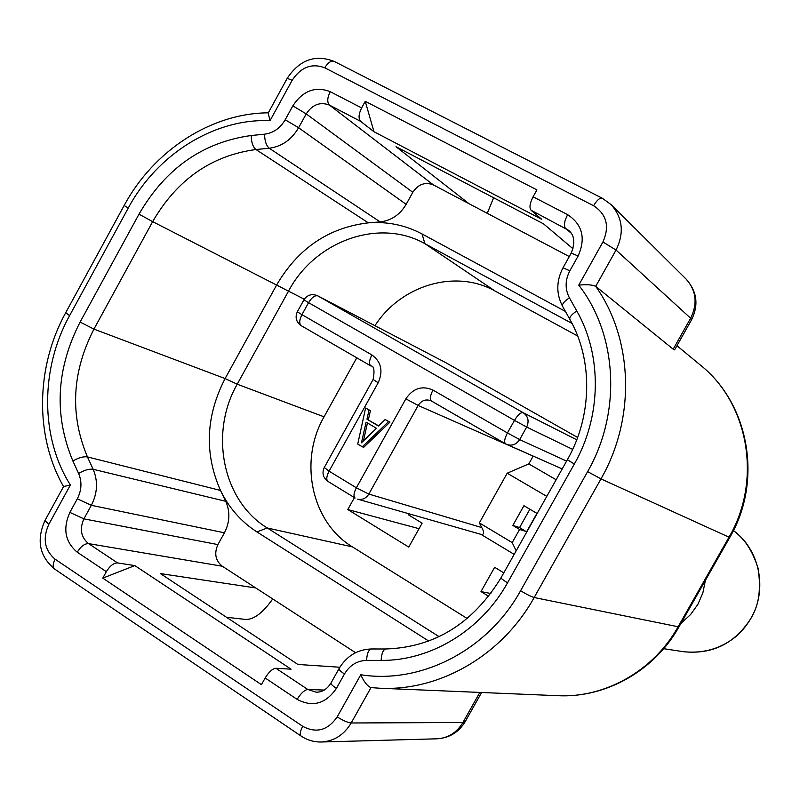 <?xml version="1.0" encoding="UTF-8"?>
<svg xmlns="http://www.w3.org/2000/svg" width="800" height="800" viewBox="0 0 800 800"><rect width="100%" height="100%" fill="white"/><g stroke="black" fill="none" stroke-linecap="round" stroke-linejoin="round"><path stroke-width="1.2" d="M680.87 623.53L690.6 614.52L697.89 604.33L702.84 592.97L705.4 580.35M428.78 641.06L256.94 531.94C241.15 521.75 229 507.92 220.49 490.45L225.72 501.3C230.3 511.69 229.87 522.18 224.44 532.79L217.91 544.59C213.99 553.44 215.45 560.65 222.29 566.23L255.77 587.95L160.38 573.58L297.92 664.46L339.84 667.24M674.68 349.75L673.19 349.19L690.63 318.23L691.61 319.71M573.06 248.82L543.55 223.87L396.03 146.71L469.04 203.71L433.43 184.93C425.18 181.69 418.31 184.15 412.81 192.3L406.15 204.34C399.95 214.75 391.29 220.61 380.17 221.9L368.33 222.85C387.44 221.4 405.36 225.1 422.07 233.97L565.45 311.44M569.27 256.58L469.04 203.71M376.43 428.29L361.47 442.82L366.1 422.16L376.43 428.29M363.42 440.93L367.44 422.96M362.32 446.8L388.59 421.58L385.13 419.54L378.46 426.02L366.97 419.22L369.02 410.05L365.59 408.03L357.74 444.06L362.32 446.8L363.72 447.3L389.96 422.13L388.59 421.58M389.96 422.13L385.13 419.54M378.64 425.84L366.97 419.22M368.37 419.77L370.41 410.62L369.02 410.05M370.41 410.62L365.59 408.03M526.77 531.98L519.59 527.55L512.84 525.43L523.92 505.71L537.15 513.52M526.27 531.53L519.59 529.45L512.84 525.43M529.88 509.23L519.59 527.55M519.59 529.45L512.2 542.6L479.35 522.89L507.2 473.21L546.79 496.36M503.8 572.85L494.64 567.28L480.99 591.58L490.84 593.53M480.99 591.58L488.71 596.34M354.43 497.6L347.78 509.54L419.04 528.69M347.78 509.54L408.75 547.09L422.13 523.17L408.37 514.8L408.94 513.78M479.35 522.89L481.76 527.56C484.27 532.09 484.24 534.42 481.66 534.55L357.69 499.15C362.33 500.12 366.04 498.43 368.82 494.07L356.36 487.8C353.71 492.99 353.3 496.4 355.11 498.02L327.98 481.42C326.09 479.75 326.46 476.34 329.08 471.17L356.36 487.8L405.85 398.85L418.16 405.46C421.46 400.49 425.71 398.91 430.9 400.72L431.42 400.98M512.2 542.6L516.17 550.85M514.19 554.37L480.97 534.36M536.93 513.39L526.58 531.81M556.13 479.75L528.8 463.9L507.2 473.21M533.16 456.12L418.16 405.46L368.82 494.07L481.76 527.56M528.8 463.9L533.11 456.21M445.56 362.54L577.63 437.47M577.69 336.03L495.06 291.04C455.57 268.7 400.91 285.17 374.96 325.69M439.11 636.66L267.25 527.97C222.58 500.87 209.11 433.07 237.22 384.2L288.5 291.18C314.93 240.99 379.04 217.67 424.88 243.66L572.08 323.48M356.78 357.81L324.06 416.83C298.55 460.92 311.39 522.33 352.49 546.92L467.26 618.55M225.72 501.3L93.15 469.28L87.44 456.91L220.49 490.45C204.21 453.45 205.74 416.15 225.1 378.56L276.71 284.87C298.21 248.21 328.76 227.54 368.33 222.85L255.92 149.52L269.23 148.23C281.73 146.57 291.53 139.75 298.6 127.75L306.21 113.9C312.47 104.49 320.23 101.56 329.49 105.12L433.43 184.93M134.82 565.59L117.55 562.92C113.67 562.94 109.93 565.86 106.34 571.67L102.79 578.12L261.45 684.67L265.17 677.99C268.88 671.92 272.46 668.68 275.92 668.27L291.06 669.18L134.82 565.59L102.79 578.12M531.03 210.21C529.15 207.71 529.84 203.23 533.09 196.78L536.92 189.91L365.25 101.31L373.96 131.72L541.79 219.36L531.03 210.21L568.57 230.31C574.46 235.06 575.35 242.65 571.23 253.07L563.04 267.75M106.34 571.67L77.25 552.2C65.11 541.96 62.65 528.69 69.86 512.4L77.31 498.8C81.67 490.26 82.1 481.81 78.61 473.48L72.91 461.05C53.76 415.18 56.16 368.85 80.12 322.05L139 214.16C165.5 168.4 202.91 142.19 251.21 135.52L264.57 134.19C273.36 133 280.23 128.19 285.2 119.76L292.83 105.85C302.86 90.73 315.33 86 330.22 91.66L361.61 107.93C358.57 114.17 358.26 118.66 360.68 121.38L373.96 131.72M361.61 107.93L365.25 101.31M355.56 652.71L255.77 587.95M272.71 598.95C263.22 612.45 254.36 619.3 246.15 619.5L226.52 617.28M292.15 80.31L287.21 78.33L268.19 113.05L270.03 120.68L292.15 80.31C300.92 67.1 311.79 62.92 324.77 67.8L593.59 205.72C606.68 214.33 609.8 226.41 602.93 241.97L578.76 285.16C586.57 284.32 592.22 284.71 595.72 286.34L673.19 349.19M487.27 213.33L493.61 197.75M370.9 687.59L379.83 688.23L370.9 687.59C367.31 686.12 363.94 681.84 360.78 674.75C420.98 684.38 487.8 650.25 520.57 590.76C526.76 594.44 531.29 596.69 534.16 597.52L600.98 478.89C635.89 418.19 633.16 339.04 595.72 286.34L616.04 250.05L690.63 318.23C697.79 303.6 696.28 290.56 686.12 279.1C696.97 291.31 698.82 304.81 691.66 319.61L674.62 349.86M63.59 486.53L70.37 485.01L48.76 524.45C42.47 538.66 44.59 550.24 55.11 559.19L302.74 726.33C300.07 731.42 299.54 734.69 301.17 736.11L54.79 569.17C52.57 567.36 52.68 564.04 55.11 559.19M683.51 651.71C703.84 653.81 721.72 648.43 737.17 635.56C744.65 628.55 750.49 620.33 754.69 610.89C759.53 599.9 760.66 585.66 758.07 568.19C750.68 545.24 741.28 536.77 733.43 530.56C759.73 549.57 767.91 589.71 750.86 618.48C734.79 643.59 712.34 654.67 683.51 651.71L663.69 648.69M678.94 626.92L534.16 597.52C502.08 655.44 439.56 691.33 379.83 688.23L557.92 695.7C605.03 698.1 653.47 670.89 677.97 627.02L729 537.18L600.98 478.89L587.62 471.62C621.72 412.4 617.44 334.68 578.76 285.16M465.23 721.56L462.91 722.51L479.86 692.42M69.86 512.4L83.9 518.86L217.91 544.59M224.44 532.79L91.34 505.31C97.54 493.14 98.14 481.13 93.15 469.28C89.03 468.75 84.19 470.15 78.61 473.48M117.55 562.92L88.54 543.61C80.96 537.26 79.41 529.01 83.9 518.86L91.34 505.31L77.31 498.8M729.76 537.46C762.86 481.26 749.44 404.14 700.6 365.26C748.78 403.49 762.29 480.62 729 537.18L729.76 537.46L678.91 626.98C654.5 670.69 605.82 698.12 557.92 695.7M566.59 461.12L519.66 439.58L507.44 432.95C504.53 438.6 503.91 442.24 505.57 443.86L506.6 444.38C511.95 446.19 516.3 444.59 519.66 439.58L526.67 427.06C529.33 421.06 528.16 416.27 523.18 412.69C520.79 412.21 517.89 414.77 514.48 420.39L526.67 427.06L572.68 449.39M405.85 398.85C413.07 388.24 422.1 385.32 432.95 390.07L507.44 432.95L514.48 420.39L308.57 302.66L301.94 314.67L371.89 354.93C369.13 360.44 368.77 364.11 370.82 365.93L370.96 366.01M328.4 481.6L327.98 481.42C323.03 477.74 321.8 473.09 324.28 467.47L329.08 471.17L378.18 382.76L373.12 379.49L324.28 467.47M371.89 354.93C381.25 361.77 383.34 371.05 378.18 382.76M370.66 365.83L301.27 325.71C299.03 323.78 299.26 320.1 301.94 314.67L297.32 311.8C294.88 317.46 296.2 322.09 301.27 325.71L370.82 365.93C374.03 365.9 374.79 370.42 373.12 379.49M505.44 443.78L431.53 401.04C429.65 399.3 430.12 395.65 432.95 390.07M446.01 362.78L317.65 295.78C311.95 293.46 307.37 294.81 303.92 299.84L308.57 302.66C311.85 297.33 314.97 295.09 317.91 295.92L523.18 412.69L576.76 439.8M422.07 233.97L424.88 243.66L495.06 291.04M72.91 461.05C78.47 457.72 83.31 456.34 87.44 456.91C69.73 414.77 71.89 372.17 93.94 329.11L152.65 221.64L304.29 299.22M80.12 322.05L93.94 329.11L225.1 378.56L237.22 384.2L324.06 416.83M256.94 531.94L267.25 527.97L352.49 546.92M533.09 196.78L567.63 214.67C564.33 221.16 563.56 225.64 565.33 228.1L571.04 233.07M292.83 105.85L306.21 113.9L412.81 192.3M406.15 204.34L298.6 127.75L285.2 119.76M380.17 221.9L269.23 148.23C266.23 145.58 264.68 140.9 264.57 134.19M139 214.16L152.65 221.64C177.06 179.56 211.49 155.52 255.92 149.52C252.89 146.88 251.32 142.21 251.21 135.52M385.66 648.98L371.37 648.97C357.45 649.47 346.68 656 339.07 668.56C338.67 669.48 340.47 671.29 344.47 673.98L336.39 688.43C332.4 685.72 330.62 683.89 331.04 682.92L339 668.68M330.97 683.05C327.12 689.22 322.2 692.26 316.2 692.19L307.79 689.47L324.24 690.07M77.25 552.2C80.82 546.44 84.58 543.57 88.54 543.61L222.29 566.23M336.39 688.43C325.7 703.87 312.62 707.52 297.13 699.38L265.17 677.99M297.13 699.38C300.87 693.27 304.42 689.96 307.79 689.47L275.92 668.27M567.63 214.67C582.45 224.51 585.95 238.29 578.13 256L569.86 270.81C565.05 280.07 564.9 289.08 569.41 297.83L576.78 310.96C602.21 355.37 601.53 416.42 574.35 464.01L507.54 582.81C481.16 630.45 430.61 660.92 381.14 660.4L366.59 660.38C367.02 653.4 368.61 649.6 371.37 648.97L386 648.98M366.59 660.38C357.09 660.72 349.72 665.25 344.47 673.98M381.14 660.4C381.56 653.41 383.13 649.6 385.84 648.97C434.39 647.39 472.78 623.68 501 577.83M507.54 582.81C503.07 580.04 500.9 578.36 501.04 577.77L567.37 459.74M574.35 464.01L567.38 459.73C592.43 415.87 592.95 359.76 569.89 319.39C569.21 317.33 571.51 314.52 576.78 310.96M569.41 297.83C564.15 301.39 561.88 304.22 562.58 306.33L569.89 319.39M569.86 270.81L563.01 267.79C556.23 280.92 556.09 293.77 562.58 306.33M578.13 256L571.23 253.07M330.22 91.66C327.22 97.87 326.98 102.35 329.49 105.12L360.68 121.38M334.81 61.79L334.29 61.45C331.18 60.37 328.01 62.49 324.77 67.8M287.21 78.33C299.63 59.72 315.32 54.09 334.29 61.45L602.31 198.24L611.08 204.6L602.31 198.24C599.91 197.56 597 200.05 593.59 205.72M686.12 279.1L611.08 204.6C622.73 217.77 624.38 232.92 616.04 250.05L602.93 241.97M520.57 590.76L587.62 471.62M371 687.6L351.19 722.98L462.91 722.51C456.75 732.7 448.09 738.13 436.91 738.81C449.22 738.06 458.62 732.38 465.1 721.8L481.61 692.5M360.78 674.75L337.21 716.88C327.83 730.4 316.35 733.55 302.74 726.33M301.17 736.11C307.31 740.18 314.02 742.14 321.32 742C334.09 741.22 344.04 734.88 351.19 722.98C347.73 722.62 343.07 720.59 337.21 716.88M54.79 569.17C39.48 556.48 36.21 540.23 45 520.44L48.76 524.45M270.03 120.68C214.3 118.23 157.08 154.28 128.28 208.01L69.59 315.63C40.23 368.63 40.11 437.23 70.37 485.01M69.59 315.63L65.74 312.64L124.15 205.5L128.28 208.01M430.9 400.72L505.57 443.86L562.2 468.94M317.65 295.78L445.79 362.66M303.91 299.86L297.32 311.8M700.6 365.26L676.95 345.73M321.32 742L436.91 738.81M45 520.44L63.58 486.52M63.55 486.58C34.56 436.01 35.88 366.73 65.7 312.72M268.32 112.82C210.74 113.2 153.53 150.82 124.16 205.48"/></g></svg>
